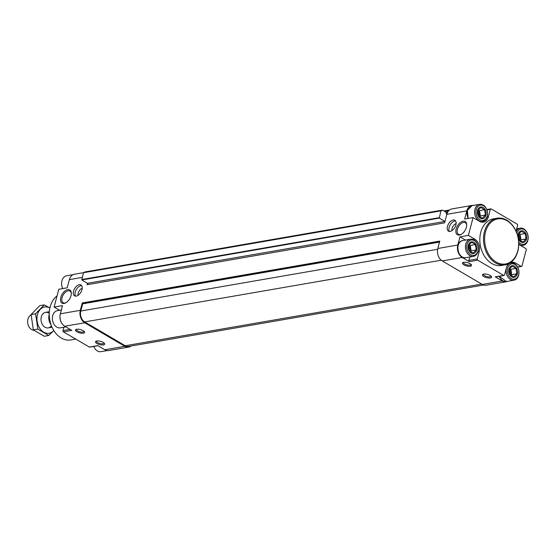 <?xml version="1.0" encoding="UTF-8"?>
<svg xmlns="http://www.w3.org/2000/svg" width="556" height="556" viewBox="0 0 556 556"><rect width="100%" height="100%" fill="white"/><g stroke="black" fill="none" stroke-linecap="round" stroke-linejoin="round"><path stroke-width="0.83" d="M509.908 274.678L513.758 276.944L516.816 273.802L516.017 268.402L512.159 266.143L509.108 269.278L509.908 274.678M514.543 266.171A5.914 4.351 80.2 0 0 508.816 272.058A5.914 4.351 80.2 0 0 516.044 276.304A5.914 4.351 80.2 0 0 514.543 266.171M519.116 239.81L522.974 242.069L526.032 238.934L525.232 233.534L521.375 231.268L518.317 234.41L519.116 239.81M523.759 231.303A5.914 4.351 80.2 0 0 518.032 237.19A5.914 4.351 80.2 0 0 525.26 241.429A5.914 4.351 80.2 0 0 523.759 231.303M478.501 215.978L482.358 218.237L485.416 215.102L484.617 209.702L480.759 207.437L477.701 210.578L478.501 215.978M483.143 207.471A5.914 4.351 80.2 0 0 477.409 213.358A5.914 4.351 80.2 0 0 484.637 217.598A5.914 4.351 80.2 0 0 483.143 207.471M469.292 250.853L473.142 253.112L476.2 249.971L475.401 244.57L471.544 242.312L468.493 245.446L469.292 250.853M473.927 242.346A5.914 4.351 80.2 0 0 468.201 248.226A5.914 4.351 80.2 0 0 475.429 252.473A5.914 4.351 80.2 0 0 473.927 242.346M87.702 284.616A0.785 0.577 -99.8 0 0 87.473 283.296L81.801 279.967L83.456 272.718L440.95 210.863L439.296 218.112L444.967 221.441L87.473 283.296L87.097 284.721L444.591 222.866L446.85 214.324A9.459 6.964 -99.8 0 1 446.85 214.31A9.459 6.964 -99.8 0 1 447.385 212.809L447.712 211.051L448.4 211.12A9.459 6.964 -99.8 0 1 451.917 208.917L471.891 205.463A9.459 6.964 -99.8 0 1 473.351 205.421M447.385 212.809A9.459 6.964 -99.8 0 1 448.4 211.12M82.218 277.409L69.375 279.633A9.459 6.964 -99.8 0 1 74.441 274.233L83.588 272.649M131.049 346.02A9.459 6.964 -99.8 0 1 128.679 347.083L108.698 350.537A9.459 6.964 -99.8 0 1 104.834 349.759L97.766 345.61L89.356 347.069L63.426 331.856A0.945 0.695 -99.8 0 1 62.981 330.605L63.877 327.227M128.679 347.083A9.459 6.964 -99.8 0 1 124.808 346.298L84.748 322.793A9.459 6.964 -99.8 0 1 80.328 310.338L82.281 302.937L82.691 303.833L80.794 311.019A8.277 6.095 -99.8 0 0 84.658 321.917L125.274 345.749A8.277 6.095 -99.8 0 0 128.658 346.437L483.588 285.026M103.228 342.426A4.726 1.689 -165.2 0 0 96.014 341.231A4.726 1.689 -165.2 0 0 99.642 344.609A4.726 1.689 -165.2 0 0 104.465 343.462A4.726 1.689 -165.2 0 0 103.228 342.426M83.198 330.674A4.726 1.689 -165.2 0 0 75.984 329.479A4.726 1.689 -165.2 0 0 79.612 332.856A4.726 1.689 -165.2 0 0 84.436 331.71A4.726 1.689 -165.2 0 0 83.198 330.674M84.748 322.793L64.774 326.254L71.835 330.396L63.426 331.856M64.774 326.254A9.459 6.964 -99.8 0 1 60.354 313.792L62.515 305.612L54.099 307.065L58.804 289.273L67.213 287.82L69.375 279.633M447.462 226.438A6.304 3.621 -59.6 0 0 448.477 231.15A6.304 3.621 -59.6 0 0 454.794 227.55A6.304 3.621 -59.6 0 0 454.857 220.273A6.304 3.621 -59.6 0 0 447.462 226.438M73.559 291.135A6.304 3.621 -59.6 0 0 74.573 295.848A6.304 3.621 -59.6 0 0 80.891 292.241A6.304 3.621 -59.6 0 0 80.961 284.971A6.304 3.621 -59.6 0 0 73.559 291.135M456.149 229.009A7.666 4.406 -59.6 0 0 461.167 234.403A7.666 4.406 -59.6 0 0 466.692 224.985A7.666 4.406 -59.6 0 0 462.203 221.455A7.666 4.406 -59.6 0 0 456.149 229.009M60.799 297.418A7.666 4.406 -59.6 0 0 65.823 302.805A7.666 4.406 -59.6 0 0 71.349 293.387A7.666 4.406 -59.6 0 0 66.852 289.857A7.666 4.406 -59.6 0 0 60.799 297.418M446.85 214.324L466.825 210.863L464.663 219.05L473.08 217.598L479.474 221.351A9.459 6.964 -99.8 0 0 483.345 222.129A9.459 6.964 -99.8 0 0 488.411 216.729L490.343 209.397A0.945 0.695 -99.8 0 1 491.24 208.931L517.163 224.144A0.945 0.695 -99.8 0 1 517.608 225.395L516.065 231.233M507.538 281.322A9.459 6.964 -99.8 0 1 506.155 281.767L486.173 285.228A9.459 6.964 -99.8 0 1 482.302 284.443L442.242 260.938A9.459 6.964 -99.8 0 1 437.822 248.483L439.782 241.082L82.281 302.937M465.455 240.06L459.965 236.842L457.803 245.029A9.459 6.964 -99.8 0 0 462.224 257.484L469.292 261.633A0.945 0.695 -99.8 0 1 468.847 260.382L469.744 257.004M459.965 236.842L468.374 235.39L473.08 217.598M97.953 345.721L89.738 347.146A0.945 0.695 -99.8 0 1 89.356 347.069M59.589 310.29L54.099 307.065M83.456 272.718L84.943 271.947L442.444 210.092L445.891 212.114L446.517 213.872A0.785 0.577 -99.8 0 0 446.85 214.31M440.95 210.863L442.444 210.092M466.825 210.863A9.459 6.964 -99.8 0 1 471.891 205.463M518.734 244.16A9.459 6.964 -99.8 0 0 520.089 245.182L525.823 248.546A0.945 0.695 -99.8 0 1 526.268 249.79L522.014 265.872A0.945 0.695 -99.8 0 1 521.125 266.338L515.391 262.974A9.459 6.964 -99.8 0 0 511.52 262.189A9.459 6.964 -99.8 0 0 510.825 262.362M506.155 281.767A9.459 6.964 -99.8 0 1 502.283 280.988L495.215 276.839L503.625 275.387L477.701 260.173A0.945 0.695 -99.8 0 1 477.257 258.929L479.196 251.597A9.459 6.964 -99.8 0 0 474.775 239.143L468.374 235.39M490.163 275.477A4.726 1.689 -165.2 0 0 482.949 274.282A4.726 1.689 -165.2 0 0 486.576 277.659A4.726 1.689 -165.2 0 0 491.4 276.513A4.726 1.689 -165.2 0 0 490.163 275.477M470.133 263.725A4.726 1.689 -165.2 0 0 462.919 262.529A4.726 1.689 -165.2 0 0 466.547 265.907A4.726 1.689 -165.2 0 0 471.37 264.76A4.726 1.689 -165.2 0 0 470.133 263.725M505.147 264.823L501.463 265.462A23.644 17.41 -99.8 0 1 491.789 263.509A23.644 17.41 -99.8 0 1 479.835 238.607A23.644 17.41 -99.8 0 1 493.401 218.862L497.085 218.223A23.644 17.41 80.2 0 0 483.963 244.494A23.644 17.41 80.2 0 0 505.147 264.823A23.644 17.41 80.2 0 0 518.713 245.071A23.644 17.41 80.2 0 0 506.752 220.176A23.644 17.41 80.2 0 0 497.085 218.223M508.643 263.69A9.459 6.964 -99.8 0 0 506.46 267.596L504.521 274.928A0.945 0.695 -99.8 0 1 503.625 275.387M504.014 275.463L495.604 276.923A0.945 0.695 -99.8 0 1 495.215 276.839M57.053 295.889A23.644 17.41 80.2 0 0 50.707 323.745A23.644 17.41 80.2 0 0 70.89 339.959L75.797 339.111M507.093 220.795A22.859 16.826 80.2 0 0 484.936 243.556A22.859 16.826 80.2 0 0 512.889 259.951A22.859 16.826 80.2 0 0 507.093 220.795M61.362 309.984L57.386 310.665A8.708 6.415 80.2 0 0 52.556 320.346A8.708 6.415 80.2 0 0 60.361 327.831L65.851 326.886M93.804 346.444A8.708 6.415 80.2 0 0 100.977 351.663L107.239 350.579M73.051 274.678L66.602 275.797A8.708 6.415 80.2 0 0 62.779 288.585M473.962 239.928A8.708 6.415 80.2 0 0 470.404 239.205A8.708 6.415 80.2 0 0 465.567 248.886A8.708 6.415 80.2 0 0 473.371 256.372A8.708 6.415 80.2 0 0 478.368 249.095A8.708 6.415 80.2 0 0 473.962 239.928M474.372 240.672A7.763 5.713 80.2 0 0 466.845 248.4A7.763 5.713 80.2 0 0 476.339 253.974A7.763 5.713 80.2 0 0 474.372 240.672M514.585 263.759A8.708 6.415 80.2 0 0 511.02 263.037A8.708 6.415 80.2 0 0 506.189 272.711A8.708 6.415 80.2 0 0 513.987 280.203A8.708 6.415 80.2 0 0 518.984 272.926A8.708 6.415 80.2 0 0 514.585 263.759M514.988 264.503A7.763 5.713 80.2 0 0 507.461 272.231A7.763 5.713 80.2 0 0 516.955 277.798A7.763 5.713 80.2 0 0 514.988 264.503M518.734 243.973A8.708 6.415 80.2 0 0 523.203 245.335A8.708 6.415 80.2 0 0 528.2 238.058A8.708 6.415 80.2 0 0 523.794 228.884A8.708 6.415 80.2 0 0 520.235 228.168A8.708 6.415 80.2 0 0 516.177 231.498M518.672 242.055A7.763 5.713 80.2 0 0 527.408 241.068A7.763 5.713 80.2 0 0 524.204 229.628A7.763 5.713 80.2 0 0 516.892 233.325M483.178 205.053A8.708 6.415 80.2 0 0 479.613 204.337A8.708 6.415 80.2 0 0 474.782 214.011A8.708 6.415 80.2 0 0 482.587 221.503A8.708 6.415 80.2 0 0 487.584 214.227A8.708 6.415 80.2 0 0 483.178 205.053M483.581 205.796A7.763 5.713 80.2 0 0 476.061 213.532A7.763 5.713 80.2 0 0 485.555 219.099A7.763 5.713 80.2 0 0 483.581 205.796M469.042 244.703L470.313 245.453L475.401 244.57M470.313 245.453L471.113 250.853L476.2 249.971M471.113 250.853L470.334 251.653M469.062 250.165A3.26 2.398 80.2 0 0 468.472 246.565M469.667 251.159A3.941 2.898 80.2 0 0 468.59 245.3M478.257 209.834L479.529 210.578L484.617 209.702M479.529 210.578L480.328 215.978L485.416 215.102M480.328 215.978L479.55 216.784M518.873 233.666L520.145 234.41L525.232 233.534M520.145 234.41L520.944 239.81L526.032 238.934M520.944 239.81L520.166 240.616M509.657 268.534L510.936 269.285L516.017 268.402M510.936 269.285L511.735 274.685L516.816 273.802M511.735 274.685L510.95 275.484M478.278 215.297A3.26 2.398 80.2 0 0 477.687 211.69M478.876 216.291A3.941 2.898 80.2 0 0 477.806 210.432M518.894 239.129A3.26 2.398 80.2 0 0 518.303 235.522M519.492 240.122A3.941 2.898 80.2 0 0 518.421 234.264M509.678 273.997A3.26 2.398 80.2 0 0 509.094 270.397M510.283 274.991A3.941 2.898 80.2 0 0 509.206 269.132M76.582 329.284A3.878 1.383 -165.2 0 0 76.499 329.458A3.878 1.383 -165.2 0 0 79.89 331.786A3.878 1.383 -165.2 0 0 83.998 331.439A3.878 1.383 -165.2 0 0 84.005 331.244M463.523 262.335A3.878 1.383 -165.2 0 0 463.44 262.508A3.878 1.383 -165.2 0 0 466.832 264.837A3.878 1.383 -165.2 0 0 470.932 264.489A3.878 1.383 -165.2 0 0 470.946 264.295M483.553 274.087A3.878 1.383 -165.2 0 0 483.47 274.261A3.878 1.383 -165.2 0 0 486.861 276.589A3.878 1.383 -165.2 0 0 490.962 276.242A3.878 1.383 -165.2 0 0 490.976 276.047M96.612 341.036A3.878 1.383 -165.2 0 0 96.529 341.21A3.878 1.383 -165.2 0 0 99.92 343.538A3.878 1.383 -165.2 0 0 104.028 343.191A3.878 1.383 -165.2 0 0 104.035 342.996M71.335 293.783A6.755 3.878 -59.6 0 0 69.98 291.087A6.755 3.878 -59.6 0 0 62.057 297.689A6.755 3.878 -59.6 0 0 63.148 302.735A6.755 3.878 -59.6 0 0 66.157 302.603M466.686 225.382A6.755 3.878 -59.6 0 0 465.323 222.685A6.755 3.878 -59.6 0 0 457.407 229.287A6.755 3.878 -59.6 0 0 458.491 234.333A6.755 3.878 -59.6 0 0 461.508 234.201M82.212 288.314A4.726 2.717 -59.6 0 0 78.208 293.061A4.726 2.717 -59.6 0 0 78.104 295.312M81.676 285.652A6.304 3.621 -59.6 0 0 75.234 292.115A6.304 3.621 -59.6 0 0 75.526 296.139M456.115 223.616A4.726 2.717 -59.6 0 0 452.111 228.37A4.726 2.717 -59.6 0 0 452.007 230.615M455.579 220.961A6.304 3.621 -59.6 0 0 449.13 227.418A6.304 3.621 -59.6 0 0 449.429 231.442M49.241 314.307A9.459 6.964 80.2 0 0 51.055 324.794M31.115 314.981A7.881 5.803 80.2 0 0 27.8 323.543A7.881 5.803 80.2 0 0 33.944 330.257M53.793 330.521A13.323 9.806 -99.8 0 1 40.984 329.882A13.323 9.806 -99.8 0 1 38.044 312.903A13.323 9.806 -99.8 0 1 49.894 307.996M51.402 325.719A7.881 5.803 -99.8 0 1 43.563 326.08A7.881 5.803 -99.8 0 1 41.756 315.613A7.881 5.803 -99.8 0 1 49.255 313.32M49.915 307.927L44.237 304.883L35.577 313.772L37.843 329.076L48.761 335.483L53.835 330.584M44.237 304.883L39.747 305.654L31.087 314.55L35.577 313.772M48.761 335.483L44.278 336.262L33.353 329.854L31.087 314.55M37.843 329.076L33.353 329.854M124.808 346.298L104.834 349.759M80.328 310.338L60.354 313.792M437.822 248.483L457.803 245.029M70.098 329.374L62.981 330.605M481.691 284.081L125.274 345.749M441.235 260.222L84.658 321.917M437.648 249.276L80.794 311.019M439.511 242.096L82.691 303.833M439.636 241.631L82.545 303.416M439.657 241.54L82.434 303.354M439.296 218.112L81.801 279.967M439.15 217.695L81.649 279.55M447.142 213.4L446.392 213.532M447.351 212.719L446.176 212.92M447.337 212.475L446.093 212.691M447.712 211.051L444.904 211.537M447.768 210.939L444.765 211.454M482.302 284.443L502.283 280.988M469.292 261.633L477.701 260.173M442.242 260.938L462.224 257.484M517.573 266.95L521.125 266.338M513.584 263.287L515.391 262.974M468.847 260.382L477.257 258.929M477.91 251.819L479.196 251.597M472.961 239.455L474.775 239.143M486.945 209.987L490.343 209.397M487.125 216.951L488.411 216.729M59.999 316.051A8.708 6.415 80.2 0 0 62.307 323.995M465.803 257.685C457.63 259.638 454.481 241.422 462.835 240.519A8.708 6.415 80.2 0 0 457.998 250.193A8.708 6.415 80.2 0 0 465.803 257.685L473.371 256.372M499.246 276.29A8.708 6.415 80.2 0 0 506.419 281.517L513.987 280.203M468.138 218.445L467.394 210.335L472.044 205.644A8.708 6.415 80.2 0 0 468.221 218.439M449.54 209.98L443.91 210.953M447.886 210.87L444.703 211.419M517.643 267.082L521.507 266.414M486.785 209.556L490.851 208.854M462.835 240.519L470.404 239.205M499.17 276.304L506.419 281.517M509.324 263.329L511.02 263.037M521 245.71L523.203 245.335M516.712 228.773L520.235 228.168M480.544 221.851L482.587 221.503M472.044 205.644L479.613 204.337M48.226 327.88L52.035 327.227M45.536 312.347L49.345 311.694"/></g></svg>
